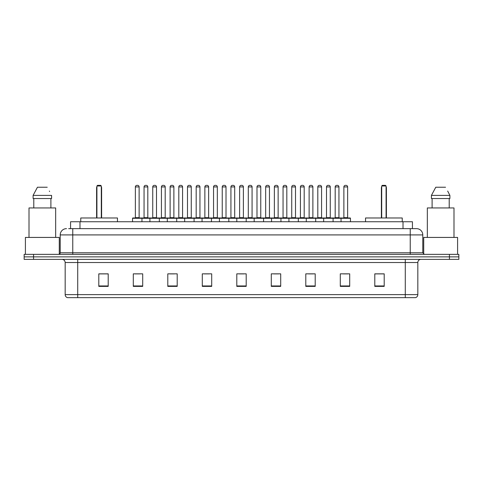 <?xml version="1.0" encoding="UTF-8"?>
<svg xmlns="http://www.w3.org/2000/svg" width="483" height="483" viewBox="0 0 483 483"><rect width="100%" height="100%" fill="white"/><g stroke="black" fill="none" stroke-linecap="round" stroke-linejoin="round"><path stroke-width="0.72" d="M68.689 228.64L72.764 228.64L68.689 228.64L70.572 228.64L70.572 221.739L412.428 221.739L412.428 228.64M66.491 228.64A6.273 6.273 0 0 0 60.218 234.913L60.218 252.79A1.57 1.57 0 0 1 58.648 254.36M422.782 234.913L72.764 234.913L72.764 228.64L416.509 228.64A6.273 6.273 0 0 1 422.782 234.913L422.782 252.79L424.352 254.36M33.556 254.36L24.15 254.36L24.15 256.865L33.556 256.865L24.15 256.865L24.15 259.377L33.556 259.377L33.556 256.865L449.444 256.865L33.556 256.865L33.556 254.36L449.444 254.36L449.444 256.865L458.85 256.865L449.444 256.865L449.444 259.377L33.556 259.377M458.85 254.36L458.85 256.865L458.85 254.36L449.444 254.36M416.412 228.64L414.311 228.64M415.41 297.643L67.59 297.643M67.433 297.643A3.133 3.133 0 0 1 65.175 294.63L77.721 294.63L77.721 297.643L405.279 297.643L405.279 294.63L417.825 294.63L417.825 262.517A3.133 3.133 0 0 1 420.965 259.377M65.175 294.63L65.175 262.517C64.988 260.609 63.943 259.564 62.035 259.377M384.202 286.383L384.202 273.837L374.796 273.837L374.796 286.383L384.202 286.383M349.704 286.383L349.704 273.837L340.298 273.837L340.298 286.383L349.704 286.383M315.206 286.383L315.206 273.837L305.793 273.837L305.793 286.383L315.206 286.383M280.708 286.383L280.708 273.837L271.295 273.837L271.295 286.383L280.708 286.383M108.204 286.383L108.204 273.837L98.798 273.837L98.798 286.383L108.204 286.383M142.702 286.383L142.702 273.837L133.296 273.837L133.296 286.383L142.702 286.383M177.207 286.383L177.207 273.837L167.794 273.837L167.794 286.383L177.207 286.383M211.705 286.383L211.705 273.837L202.292 273.837L202.292 286.383L211.705 286.383M246.203 286.383L246.203 273.837L236.797 273.837L236.797 286.383L246.203 286.383M458.85 259.377L458.85 256.865L458.85 259.377L449.444 259.377M405.279 297.643L415.32 297.643M308.649 273.897L313.352 273.897M343.401 273.897L348.104 273.897M204.4 273.897L209.103 273.897M169.648 273.897L174.351 273.897M134.896 273.897L139.599 273.897M273.897 273.897L278.6 273.897M239.145 273.897L243.855 273.897M108.204 273.897L98.798 273.897M384.202 273.897L374.796 273.897M59.276 254.227L59.276 237.425L25.406 237.425L25.406 254.36M55.672 237.425L55.672 207.944L29.01 207.944L29.01 237.425M50.896 198.531L50.896 207.944L50.896 198.531M33.104 195.398L37.445 187.241L33.104 195.398L33.104 198.531L51.578 198.531L51.578 195.398L33.104 195.398M49.598 191.522L49.351 191.051M33.786 198.531L33.786 207.944M47.237 187.241L37.445 187.241M117.46 221.739L117.46 217.978L80.764 217.978L80.764 221.739M96.914 185.985L97.542 185.357L100.675 185.357L101.303 185.985L96.914 185.985L96.914 217.978M101.303 185.985L101.303 217.978M101.617 217.978L101.617 187.869A2.512 2.512 0 0 0 101.303 186.655M96.6 217.978L96.6 187.869L96.914 187.869M457.594 254.36L457.594 237.425L423.724 237.425L423.724 254.227M453.99 237.425L453.99 207.944L427.328 207.944L427.328 237.425M447.916 191.522L449.896 195.398L431.422 195.398L435.763 187.241L431.422 195.398L431.422 198.531L449.896 198.531L449.896 195.398L449.896 198.531M449.896 195.398L447.669 191.051M432.104 198.531L432.104 207.944M449.214 207.944L449.214 198.531M445.555 187.241L435.763 187.241M402.236 221.739L402.236 217.978L365.54 217.978L365.54 221.739M381.697 185.985L382.325 185.357L385.458 185.357L386.086 185.985L381.697 185.985L381.697 217.978M386.086 185.985L386.086 217.978M386.4 217.978L386.4 187.869A2.512 2.512 0 0 0 386.086 186.655M381.383 217.978L381.383 187.869L381.697 187.869M341.046 221.739L341.046 218.292A0.314 0.314 0 0 1 341.36 217.978L350.145 217.978A0.314 0.314 0 0 1 350.459 218.292L132.541 218.292A0.314 0.314 0 0 1 132.855 217.978L141.64 217.978A0.314 0.314 0 0 1 141.954 218.292L141.954 221.739M139.128 186.927L135.367 186.927A1.57 1.57 0 0 1 136.937 185.357L137.558 185.357A1.57 1.57 0 0 1 139.128 186.927L139.128 217.664A0.314 0.314 0 0 0 139.442 217.978M135.367 186.927L135.367 217.664A0.314 0.314 0 0 1 135.053 217.978M132.541 218.292L132.541 221.739M149.917 221.739L149.917 218.292A0.314 0.314 0 0 1 150.231 217.978L159.016 217.978A0.314 0.314 0 0 1 159.33 218.292L159.33 221.739M156.504 186.927L152.743 186.927A1.57 1.57 0 0 1 154.306 185.357L154.934 185.357A1.57 1.57 0 0 1 156.504 186.927L156.504 217.664A0.314 0.314 0 0 0 156.818 217.978M152.743 186.927L152.743 217.664A0.314 0.314 0 0 1 152.429 217.978M167.293 221.739L167.293 218.292A0.314 0.314 0 0 1 167.607 217.978L176.392 217.978A0.314 0.314 0 0 1 176.706 218.292L176.706 221.739M173.88 186.927L170.119 186.927A1.57 1.57 0 0 1 171.682 185.357L172.31 185.357A1.57 1.57 0 0 1 173.88 186.927L173.88 217.664A0.314 0.314 0 0 0 174.194 217.978M170.119 186.927L170.119 217.664A0.314 0.314 0 0 1 169.805 217.978M184.669 221.739L184.669 218.292A0.314 0.314 0 0 1 184.983 217.978L193.768 217.978A0.314 0.314 0 0 1 194.075 218.292L194.075 221.739M191.256 186.927L187.495 186.927A1.57 1.57 0 0 1 189.058 185.357L189.686 185.357A1.57 1.57 0 0 1 191.256 186.927L191.256 217.664A0.314 0.314 0 0 0 191.57 217.978M187.495 186.927L187.495 217.664A0.314 0.314 0 0 1 187.181 217.978M202.045 221.739L202.045 218.292A0.314 0.314 0 0 1 202.359 217.978L211.137 217.978A0.314 0.314 0 0 1 211.451 218.292L211.451 221.739M208.632 186.927L204.864 186.927A1.57 1.57 0 0 1 206.434 185.357L207.062 185.357A1.57 1.57 0 0 1 208.632 186.927L208.632 217.664A0.314 0.314 0 0 0 208.946 217.978M204.864 186.927L204.864 217.664A0.314 0.314 0 0 1 204.557 217.978M219.421 221.739L219.421 218.292A0.314 0.314 0 0 1 219.735 217.978L228.513 217.978A0.314 0.314 0 0 1 228.827 218.292L228.827 221.739M226.008 186.927L222.24 186.927A1.57 1.57 0 0 1 223.81 185.357L224.438 185.357A1.57 1.57 0 0 1 226.008 186.927L226.008 217.664A0.314 0.314 0 0 0 226.322 217.978M222.24 186.927L222.24 217.664A0.314 0.314 0 0 1 221.926 217.978M236.797 221.739L236.797 218.292A0.314 0.314 0 0 1 237.111 217.978L245.889 217.978A0.314 0.314 0 0 1 246.203 218.292L246.203 221.739M243.384 186.927L239.616 186.927A1.57 1.57 0 0 1 241.186 185.357L241.814 185.357A1.57 1.57 0 0 1 243.384 186.927L243.384 217.664A0.314 0.314 0 0 0 243.698 217.978M239.616 186.927L239.616 217.664A0.314 0.314 0 0 1 239.302 217.978M254.173 221.739L254.173 218.292A0.314 0.314 0 0 1 254.487 217.978L263.265 217.978A0.314 0.314 0 0 1 263.579 218.292L263.579 221.739M260.76 186.927L256.992 186.927A1.57 1.57 0 0 1 258.562 185.357L259.19 185.357A1.57 1.57 0 0 1 260.76 186.927L260.76 217.664A0.314 0.314 0 0 0 261.074 217.978M256.992 186.927L256.992 217.664A0.314 0.314 0 0 1 256.678 217.978M271.549 221.739L271.549 218.292A0.314 0.314 0 0 1 271.863 217.978L280.641 217.978A0.314 0.314 0 0 1 280.955 218.292L280.955 221.739M278.136 186.927L274.368 186.927A1.57 1.57 0 0 1 275.938 185.357L276.566 185.357A1.57 1.57 0 0 1 278.136 186.927L278.136 217.664A0.314 0.314 0 0 0 278.443 217.978M274.368 186.927L274.368 217.664A0.314 0.314 0 0 1 274.054 217.978M288.925 221.739L288.925 218.292A0.314 0.314 0 0 1 289.232 217.978L298.017 217.978A0.314 0.314 0 0 1 298.331 218.292L298.331 221.739M295.505 186.927L291.744 186.927A1.57 1.57 0 0 1 293.314 185.357L293.942 185.357A1.57 1.57 0 0 1 295.505 186.927L295.505 217.664A0.314 0.314 0 0 0 295.819 217.978M291.744 186.927L291.744 217.664A0.314 0.314 0 0 1 291.43 217.978M306.294 221.739L306.294 218.292A0.314 0.314 0 0 1 306.608 217.978L315.393 217.978A0.314 0.314 0 0 1 315.707 218.292L315.707 221.739M312.881 217.664A0.314 0.314 0 0 0 313.195 217.978L308.806 217.978A0.314 0.314 0 0 0 309.12 217.664L312.881 217.664L312.881 186.927A1.57 1.57 0 0 0 311.318 185.357L310.69 185.357A1.57 1.57 0 0 0 309.12 186.927L309.12 217.664M323.67 221.739L323.67 218.292A0.314 0.314 0 0 1 323.984 217.978L332.769 217.978A0.314 0.314 0 0 1 333.083 218.292L333.083 221.739M330.257 217.664A0.314 0.314 0 0 0 330.571 217.978L326.182 217.978A0.314 0.314 0 0 0 326.496 217.664L330.257 217.664L330.257 186.927A1.57 1.57 0 0 0 328.694 185.357L328.066 185.357A1.57 1.57 0 0 0 326.496 186.927L326.496 217.664M347.633 186.927L343.872 186.927A1.57 1.57 0 0 1 345.442 185.357L346.063 185.357A1.57 1.57 0 0 1 347.633 186.927L347.633 217.664A0.314 0.314 0 0 0 347.947 217.978M343.872 186.927L343.872 217.664A0.314 0.314 0 0 1 343.558 217.978M350.459 218.292L350.459 221.739M150.328 217.978L141.543 217.978M144.055 186.927A1.57 1.57 0 0 1 145.618 185.357L146.246 185.357A1.57 1.57 0 0 1 147.816 186.927L144.055 186.927L144.055 217.664A0.314 0.314 0 0 1 143.741 217.978M147.816 186.927L147.816 217.664A0.314 0.314 0 0 0 148.13 217.978M167.704 217.978L158.919 217.978M161.431 186.927A1.57 1.57 0 0 1 162.994 185.357L163.622 185.357A1.57 1.57 0 0 1 165.192 186.927L161.431 186.927L161.431 217.664A0.314 0.314 0 0 1 161.117 217.978M165.192 186.927L165.192 217.664A0.314 0.314 0 0 0 165.506 217.978M185.08 217.978L176.295 217.978M178.807 186.927A1.57 1.57 0 0 1 180.37 185.357L180.998 185.357A1.57 1.57 0 0 1 182.568 186.927L178.807 186.927L178.807 217.664A0.314 0.314 0 0 1 178.493 217.978M182.568 186.927L182.568 217.664A0.314 0.314 0 0 0 182.882 217.978M202.449 217.978L193.671 217.978M196.183 186.927A1.57 1.57 0 0 1 197.746 185.357L198.374 185.357A1.57 1.57 0 0 1 199.944 186.927L196.183 186.927L196.183 217.664A0.314 0.314 0 0 1 195.869 217.978M199.944 186.927L199.944 217.664A0.314 0.314 0 0 0 200.258 217.978M219.825 217.978L211.047 217.978M213.552 186.927A1.57 1.57 0 0 1 215.122 185.357L215.75 185.357A1.57 1.57 0 0 1 217.32 186.927L213.552 186.927L213.552 217.664A0.314 0.314 0 0 1 213.238 217.978M217.32 186.927L217.32 217.664A0.314 0.314 0 0 0 217.634 217.978M237.201 217.978L228.423 217.978M230.928 186.927A1.57 1.57 0 0 1 232.498 185.357L233.126 185.357A1.57 1.57 0 0 1 234.696 186.927L230.928 186.927L230.928 217.664A0.314 0.314 0 0 1 230.614 217.978M234.696 186.927L234.696 217.664A0.314 0.314 0 0 0 235.01 217.978M254.577 217.978L245.799 217.978M248.304 186.927A1.57 1.57 0 0 1 249.874 185.357L250.502 185.357A1.57 1.57 0 0 1 252.072 186.927L248.304 186.927L248.304 217.664A0.314 0.314 0 0 1 247.99 217.978M252.072 186.927L252.072 217.664A0.314 0.314 0 0 0 252.386 217.978M271.953 217.978L263.175 217.978M265.68 186.927A1.57 1.57 0 0 1 267.25 185.357L267.878 185.357A1.57 1.57 0 0 1 269.448 186.927L265.68 186.927L265.68 217.664A0.314 0.314 0 0 1 265.366 217.978M269.448 186.927L269.448 217.664A0.314 0.314 0 0 0 269.762 217.978M289.329 217.978L280.551 217.978M283.056 186.927A1.57 1.57 0 0 1 284.626 185.357L285.254 185.357A1.57 1.57 0 0 1 286.817 186.927L283.056 186.927L283.056 217.664A0.314 0.314 0 0 1 282.742 217.978M286.817 186.927L286.817 217.664A0.314 0.314 0 0 0 287.131 217.978M306.705 217.978L297.92 217.978M300.432 186.927A1.57 1.57 0 0 1 302.002 185.357L302.63 185.357A1.57 1.57 0 0 1 304.193 186.927L300.432 186.927L300.432 217.664A0.314 0.314 0 0 1 300.118 217.978M304.193 186.927L304.193 217.664A0.314 0.314 0 0 0 304.507 217.978M324.081 217.978L315.296 217.978M317.808 186.927A1.57 1.57 0 0 1 319.378 185.357L320.006 185.357A1.57 1.57 0 0 1 321.569 186.927L317.808 186.927L317.808 217.664A0.314 0.314 0 0 1 317.494 217.978M321.569 186.927L321.569 217.664A0.314 0.314 0 0 0 321.883 217.978M341.457 217.978L332.672 217.978M335.184 186.927A1.57 1.57 0 0 1 336.754 185.357L337.382 185.357A1.57 1.57 0 0 1 338.945 186.927L335.184 186.927L335.184 217.664A0.314 0.314 0 0 1 334.87 217.978M338.945 186.927L338.945 217.664A0.314 0.314 0 0 0 339.259 217.978M79.985 228.64L79.985 221.739M403.015 228.64L403.015 221.739M72.764 254.36L72.764 234.913L60.218 234.913M60.218 252.79L422.782 252.79M410.236 228.64L410.236 254.36M405.279 259.377L405.279 262.517L65.175 262.517M417.825 262.517L405.279 262.517L405.279 294.63L77.721 294.63L77.721 259.377M246.203 285.948L236.797 285.948M211.705 285.948L202.292 285.948M177.207 285.948L167.794 285.948M142.702 285.948L133.296 285.948M108.204 285.948L98.798 285.948M280.708 285.948L271.295 285.948M315.206 285.948L305.793 285.948M349.704 285.948L340.298 285.948M384.202 285.948L374.796 285.948M101.303 187.869L101.617 187.869M386.086 187.869L386.4 187.869M135.367 217.664L139.128 217.664M152.743 217.664L156.504 217.664M170.119 217.664L173.88 217.664M187.495 217.664L191.256 217.664M204.864 217.664L208.632 217.664M222.24 217.664L226.008 217.664M239.616 217.664L243.384 217.664M256.992 217.664L260.76 217.664M274.368 217.664L278.136 217.664M291.744 217.664L295.505 217.664M312.881 186.927L309.12 186.927M330.257 186.927L326.496 186.927M343.872 217.664L347.633 217.664M144.055 217.664L147.816 217.664M161.431 217.664L165.192 217.664M178.807 217.664L182.568 217.664M196.183 217.664L199.944 217.664M213.552 217.664L217.32 217.664M230.928 217.664L234.696 217.664M248.304 217.664L252.072 217.664M265.68 217.664L269.448 217.664M283.056 217.664L286.817 217.664M300.432 217.664L304.193 217.664M317.808 217.664L321.569 217.664M335.184 217.664L338.945 217.664M415.567 297.643C416.986 297.136 417.741 296.133 417.825 294.63M96.914 186.655A2.512 2.512 0 0 0 96.6 187.869M381.697 186.655A2.512 2.512 0 0 0 381.383 187.869"/></g></svg>
